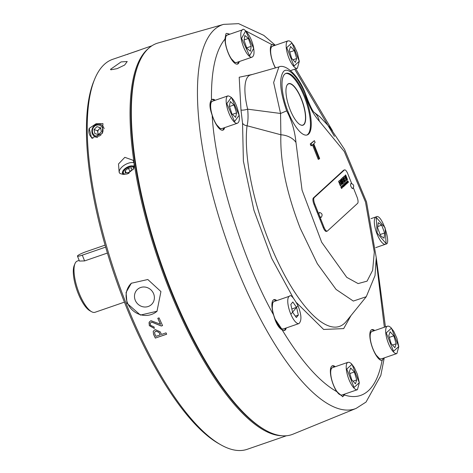 <?xml version="1.0" encoding="UTF-8"?>
<svg xmlns="http://www.w3.org/2000/svg" width="473" height="473" viewBox="0 0 473 473"><rect width="100%" height="100%" fill="white"/><g stroke="black" fill="none" stroke-linecap="round" stroke-linejoin="round"><path stroke-width="0.71" d="M344.711 394.074A16.283 5.333 -109 0 1 344.421 394.996L342.742 396.67L336.687 391.579A16.283 5.333 -109 0 1 333.435 385.075A16.283 5.333 -109 0 1 332.371 365.795A16.283 5.333 -109 0 1 335.268 366.705M286.254 327.949A16.283 5.333 -109 0 1 284.533 330.461A16.283 5.333 -109 0 1 282.198 329.953C279.265 328.315 276.806 324.667 274.813 319.009L273.548 314.835A16.283 5.333 -109 0 1 273.914 299.669A16.283 5.333 -109 0 1 276.811 300.586M224.657 127.633A16.283 5.333 -109 0 1 222.937 130.14A16.283 5.333 -109 0 1 213.382 118.634A16.283 5.333 -109 0 1 212.182 115.27C209.498 107.874 209.261 102.765 211.472 99.945A16.283 5.333 -109 0 1 212.312 99.354A16.283 5.333 -109 0 1 215.215 100.264M239.303 61.543A16.283 5.333 -109 0 1 237.582 64.05A16.283 5.333 -109 0 1 228.027 52.55A16.283 5.333 -109 0 1 224.953 39.105L225.905 33.802L226.602 33.388L229.86 34.18M313.646 111.953L319.884 116.813L330.042 127.598L344.563 149.415L366.528 201.941L376.242 257.637L375.024 275.564L366.268 296.719L353.325 301.065L336.072 289.429L317.336 263.721L300.184 228.157C286.472 192.617 280.034 161.482 280.873 134.764L247.048 125.759A5.428 4.251 6.9 0 1 242.543 123.193L240.982 109.961L239.208 77.229L252.541 74.409M350.972 315.592L343.676 328.599L323.633 329.456L296.612 302.75M293.148 297.73L271.697 258.335L253.918 210.225L243.388 161.11L242.543 123.193M375.562 354.466L379.328 358.451M230.694 58.09L234.466 62.075M216.049 124.18L219.815 128.165M272.673 303.152L272.164 308.609M274.63 318.435L281.411 328.481M336.102 390.621L339.868 394.606M286.614 86.098A21.817 7.148 -109 0 1 286.662 85.968A21.817 7.148 -109 0 1 287.696 84.377A21.817 7.148 -109 0 1 288.577 83.845A21.817 7.148 -109 0 1 301.378 99.259A21.817 7.148 -109 0 1 303.69 124.565A21.817 7.148 -109 0 1 302.809 125.097A21.817 7.148 -109 0 1 299.994 124.606A21.817 7.148 -109 0 1 299.876 124.535M303.873 124.659A21.971 7.196 -109 0 1 299.734 124.446A21.971 7.196 -109 0 1 289.021 106.774A21.971 7.196 -109 0 1 286.561 86.252A21.971 7.196 -109 0 1 287.767 84.194A21.971 7.196 -109 0 1 301.549 99.182A21.971 7.196 -109 0 1 303.873 124.659M94.706 79.05L93.837 81.143A204.454 66.959 71 0 0 125.043 303.696A204.454 66.959 71 0 0 218.934 443.733L220.909 444.851A206.263 67.55 -109 0 1 126.185 303.571A206.263 67.55 -109 0 1 94.706 79.05A206.263 67.55 -109 0 1 112.675 59.326L138.802 50.416M102.966 123.642L102.215 133.404L91.62 138.116L89.19 128.396L96.078 123.743L102.966 123.642M124.63 65.049L117.133 68.644L110.859 69.803L110.534 69.306L121.135 61.898L127.225 61.52L124.63 65.049M141.805 49.316L128.035 54.064A9.046 4.352 150 0 0 127.71 54.466M124.523 55.311L125.688 54.833M281.926 435.763A206.263 67.55 -109 0 1 169.015 288.796A206.263 67.55 -109 0 1 134.184 163.487L133.753 168.766L127.332 173.922L123.134 174.401L119.982 173.52L119.149 172.326L118.504 163.965L124.837 157.326L133.096 160.294L134.184 163.487A206.263 67.55 -109 0 1 147.18 49.594A206.263 67.55 -109 0 1 148.351 48.583M126.995 303.288L126.072 292.456L131.323 283.25L147.818 279.508L160.932 291.581L156.995 311.264L140.422 315.077L126.995 303.288M131.464 283.12A18.997 17.773 -132.5 0 0 127.468 302.856A18.997 17.773 -132.5 0 0 157.131 311.139M134.084 162.949A9.046 4.352 -30 0 0 128.254 163.244A9.046 4.352 -30 0 0 119.403 172.74M134.178 166.88A6.693 3.216 -30 0 0 134.172 166.868A6.693 3.216 -30 0 0 129.046 166.378A6.693 3.216 -30 0 0 122.578 173.561A6.693 3.216 -30 0 0 123.914 174.454M92.903 138.406A9.046 8.277 109.1 0 1 89.19 128.396M104.113 128.739A6.74 6.167 -70.9 0 0 96.48 124.434A6.74 6.167 -70.9 0 0 91.886 131.766A6.74 6.167 -70.9 0 0 97.621 137.46M129.052 173.153A5.729 2.755 150 0 1 127.881 173.638A5.729 2.755 150 0 1 123.548 171.439L123.146 172.355A6.693 3.216 -30 0 0 122.897 173.958M101.121 134.781A5.729 5.244 109.1 0 1 99.07 136.047A5.729 5.244 109.1 0 1 92.584 132.416A5.729 5.244 109.1 0 1 96.338 125.25A5.729 5.244 109.1 0 1 102.038 127.136A5.729 5.244 109.1 0 1 102.05 133.634M135.225 300.184A10.311 9.649 -132.5 0 0 151.401 304.606A10.311 9.649 -132.5 0 0 153.648 293.828A10.311 9.649 -132.5 0 0 137.466 289.399A10.311 9.649 -132.5 0 0 135.225 300.184M356.116 408.406L292.988 434.179A206.938 67.775 -109 0 1 265.442 430.146L264.502 429.62A206.074 67.491 -109 0 1 169.872 288.471A206.074 67.491 -109 0 1 138.418 64.157L138.831 63.163A206.938 67.775 -109 0 1 158.029 43.002L223.623 24.371A203.159 66.533 -109 0 0 214.275 29.698A203.159 66.533 -109 0 0 235.785 265.294A203.159 66.533 -109 0 0 356.116 408.406L366.031 402.062L380.824 375.473L384.242 357.895M265.442 430.146A206.938 67.775 -109 0 1 170.416 288.412A206.938 67.775 -109 0 1 138.831 63.163M123.548 171.439A5.729 2.755 150 0 1 129.028 167.07A5.729 2.755 150 0 1 131.849 166.65A5.729 2.755 150 0 1 133.315 169.364M134.131 167.176A6.693 3.216 -30 0 0 132.842 166.756L131.849 166.65M383.786 358.049L382.054 360.515A16.283 5.333 -109 0 1 372.895 348.92A16.283 5.333 -109 0 1 371.825 329.64A16.283 5.333 -109 0 1 374.728 330.55M382.03 360.515A16.283 5.333 71 0 0 383.361 358.197M275.363 67.929A16.283 5.333 -109 0 1 273.394 63.642A16.283 5.333 -109 0 1 271.869 44.598L272.3 44.373L274.837 45.408M237.162 64.145A16.283 5.333 71 0 0 238.498 61.827M222.517 130.229A16.283 5.333 71 0 0 223.847 127.911M284.113 330.55A16.283 5.333 71 0 0 285.444 328.232M342.434 396.752A16.283 5.333 71 0 0 343.901 394.352M98.697 134.421A3.618 3.311 109.1 0 1 97.87 132.73A3.618 3.311 109.1 0 1 98.946 129.277A3.618 3.311 109.1 0 1 100.288 128.431A3.618 3.311 109.1 0 1 100.719 128.319M305.115 96.374A32.566 10.666 -109 0 1 307.249 134.935A32.566 10.666 -109 0 1 288.14 111.93A32.566 10.666 -109 0 1 286.005 73.362A32.566 10.666 -109 0 1 305.115 96.374M306.841 135.053A32.566 10.666 71 0 0 304.31 96.652A32.566 10.666 71 0 0 285.609 73.528M107.395 253.055L84.59 260.919L79.429 261.061L77.46 256.106A7.237 0.964 158.3 0 1 86.068 251.701L105.071 245.144M79.168 260.398L77.341 261.031A27.115 8.881 71 0 0 76.248 261.693A27.115 8.881 71 0 0 74.982 263.621A27.115 8.881 71 0 0 79.121 293.136A27.115 8.881 71 0 0 91.567 311.701A27.115 8.881 71 0 0 95.026 312.286L124.429 302.146M74.982 263.621L74.214 265.477A25.512 8.354 71 0 0 76.857 289.878A25.512 8.354 71 0 0 89.823 310.72L91.567 311.701M84.59 260.919L82.296 255.16A7.237 0.964 158.3 0 1 77.46 256.106M82.296 255.16L105.633 247.107M347.791 181.945L347.46 181.336L347.791 181.945M346.644 182.779L346.567 182.052L347.016 183.246L346.555 182.809M341.843 186.421L342.281 187.533L341.748 186.457M341.754 186.409L342.286 186.776M344.108 177.901L344.734 177.322L345.113 177.641L345.219 178.416L344.557 179.025L343.942 177.954L344.912 177.286M339.425 182.135L340.134 181.484L340.4 181.744L339.715 182.862L339.265 182.194L339.975 181.543L340.4 181.744M340.093 183.82L340.814 183.157L341.116 183.412L340.383 184.541L339.933 183.873L340.655 183.217L341.116 183.412M342.718 186.593L342.381 185.99L342.718 186.593M344.681 183.82L344.87 184.31L344.586 183.855M344.669 183.749L344.977 183.873M345.988 183.595L345.657 182.992L345.988 183.595M343.942 177.954L344.557 179.025M339.265 182.194L339.715 182.862M339.933 183.873L340.383 184.541M347.892 182.135L347.395 181.035L347.625 182.288M345.923 182.377L345.869 182.714M345.775 182.744L346.461 184.009L345.934 182.69M344.309 183.861L344.19 184.192M344.835 185.174L344.716 185.511M344.545 184.517L344.445 184.825M342.629 185.558L343.102 185.641L342.7 185.28L342.819 186.285L343.351 186.906L343.026 185.712M342.541 185.339L342.937 185.694M343.126 186.161L343.191 186.965M342.73 186.273L343.215 186.699M342.381 187.438L342.269 187.757M341.695 186.161L342.198 186.758M341.447 187.645L341.187 186.723L341.352 187.409L340.832 187.048L341.524 188.532L341.447 187.645L341.145 187.834M340.903 179.267L341.092 180.668M344.161 181.082L344.575 182.129L343.256 183.341M343.404 179.45L343.759 180.343L342.783 181.236L343.079 181.981L342.943 181.183L343.924 180.284L343.54 179.326L342.564 180.225L342.269 179.48L343.297 178.534L342.872 177.458L341.435 178.776L343.28 183.406L344.575 182.129M342.736 177.582L343.138 178.593L342.103 179.539L342.564 180.225M345.521 175.034L347.336 179.598L347.07 179.841M345.065 181.679L345.331 181.437L344.852 180.231L345.485 179.651L346.289 180.651L346.691 180.284L345.515 177.316L344.923 176.098L344.456 176.003L343.244 177.115L345.089 181.75L345.491 181.378L345.012 180.178L345.828 179.622M344.297 176.062L345.237 177.079L346.526 180.337L346.26 180.585M342.452 184.074L342.718 183.831L341.364 180.42M339.579 180.39L340.04 180.325L340.536 181.165L341.737 184.417L340.394 185.954M342.819 186.782L342.322 185.682L342.547 186.936M343.942 184.198L343.883 184.529M343.788 184.565L344.474 185.824L343.954 184.505M345.32 184.742L344.722 183.477L344.852 184.517M344.563 183.536L345.225 184.529M346.094 183.784L345.592 182.684L345.822 183.938M348.294 182.004L348.193 182.324M351.043 183.477L350.901 183.453C353.869 184.316 354.454 186.013 352.663 188.556L352.338 188.591C350.57 186.415 350.138 184.712 351.043 183.477M319.452 212.43L319.31 212.401C322.279 213.264 322.864 214.961 321.072 217.503L320.741 217.539C318.973 215.363 318.548 213.66 319.452 212.43M346.987 182.466L346.455 181.845L347.064 183.494L346.898 182.495M345.562 184.831L345.184 183.619L345.917 184.505L345.302 182.95L345.68 184.163L344.947 183.276L345.562 184.831M344.746 185.582L345.065 185.286L344.728 185.274L344.681 184.393L344.456 184.6L344.445 183.737L344.125 184.027L344.746 185.582M343.93 186.327L343.552 185.114L344.291 185.995L343.67 184.446L344.054 185.658L343.315 184.772L343.93 186.327M343.002 185.676L342.7 185.28M342.363 186.705L341.677 186.273L342.292 187.822L342.269 186.734M340.637 179.509L341.27 181.1L341.039 179.143L340.637 179.509M344.74 182.07L344.297 180.958L343.238 181.922M347.093 179.911L347.495 179.539L345.657 174.909L345.255 175.276L347.093 179.911M344.764 176.151L344.456 176.003M342.878 183.772L341.352 179.935L341.382 181.39L342.476 184.139L342.718 183.831M341.896 184.358L340.696 181.112L340.205 180.272L339.738 180.331L338.579 181.39L340.424 186.025L341.737 184.417M341.086 182.572L340.773 182.424M340.04 180.325L339.738 180.331M342.009 188.088L341.63 186.315L341.707 187.19L341.228 186.681L342.009 188.088M343.765 186.48L343.221 184.854L343.765 186.48M344.941 183.796L344.722 183.477M346.727 183.761L346.189 182.14L346.727 183.761M347.365 183.181L346.981 181.969L347.72 182.85L347.105 181.301L347.484 182.513L346.744 181.626L347.365 183.181M348.223 182.395L348.524 182.117L347.685 180.769L348.223 182.395M356.743 379.931L354.348 371.985L350.647 367.941L349.328 371.849L351.717 379.795L355.424 383.84L356.743 379.931L353.018 381.22M354.348 371.985L349.837 373.54M291.847 308.975L296.577 307.344L292.822 301.999L290.824 304.423L292.574 312.192L296.329 317.537L298.333 315.113L295.347 316.141M298.333 315.113L296.577 307.344M236.618 112.893L233.993 104.971L230.351 101.524L229.334 106.005L231.965 113.934L235.607 117.375L236.618 112.893L232.403 114.348M233.993 104.971L229.506 106.514M251.198 46.324L248.396 38.455L244.825 35.493L244.056 40.4L246.859 48.276L250.43 51.232L251.198 46.324L246.711 47.868M248.396 38.455L244.133 39.921M296.695 58.504L294.307 50.552L290.599 46.508L289.287 50.416L291.675 58.368L295.383 62.406L296.695 58.504L292.976 59.787M294.307 50.552L289.795 52.107M384.638 232.976L381.699 225.183L378.199 222.659L377.649 227.921L380.588 235.714L384.082 238.238L384.638 232.976L380.138 234.525M381.699 225.183L377.791 226.532M315.124 142.485L313.753 143.745L319.647 158.556L319.056 159.094L313.161 144.283L311.79 145.542L311.051 143.691L314.391 140.635L315.124 142.485M317.886 211.863L317.081 212.141L317.886 211.863L324.035 227.294L323.225 227.572L320.085 219.685L320.889 219.407M353.355 187.781L357.038 197.052A5.428 1.78 -109 0 1 357.612 203.343L327.434 230.995A5.428 1.78 -109 0 1 327.215 231.131A5.428 1.78 -109 0 1 324.035 227.294M320.079 219.691L313.942 204.247A5.428 1.78 -109 0 1 313.368 197.951L343.546 170.298L344.356 170.02A5.428 1.78 -109 0 1 344.575 169.89A5.428 1.78 -109 0 1 347.756 173.721L351.675 183.554M344.356 170.02L314.173 197.673L313.368 197.951M313.942 204.247L314.752 203.969A5.428 1.78 -109 0 1 314.173 197.673M314.752 203.969L317.891 211.857M396.197 343.776L393.808 335.83L390.101 331.786L388.782 335.694L391.171 343.64L394.878 347.685L396.197 343.776L392.478 345.065M393.808 335.83L389.291 337.385M312.487 144.904L318.246 159.371L319.056 159.094M311.051 143.691L310.241 143.969L310.98 145.826L311.79 145.542M310.241 143.969L314.391 140.635M327.215 231.131L326.411 231.409A5.428 1.78 -109 0 1 323.225 227.572M343.546 170.298A5.428 1.78 -109 0 1 343.765 170.168L344.575 169.89M286.673 110.865L280.56 113.473L273.642 82.509L278.899 66.924L250.394 75.018A42.623 13.959 71 0 0 247.663 109.168L280.56 113.473L280.873 134.764A18.092 13.303 3.1 0 1 295.974 142.45C294.821 130.879 291.717 120.349 286.673 110.865C279.904 91.2 278.875 78.045 283.599 71.405C288.098 66.439 298.617 77.631 305.18 93.908C308.39 105.136 313.091 114.2 319.275 121.106A18.092 15.769 -57.1 0 0 313.694 112.006M279.082 66.876L278.904 66.924C285.544 63.624 298.658 75.373 305.339 93.483L305.339 93.483A5.428 0.993 157.3 0 1 305.18 93.908M100.637 127.899L97.497 130.719L98.218 134.592M225.722 36.746L225.213 42.203M240.982 109.961A5.428 1.348 -13.9 0 0 247.663 109.168C248.319 115.98 248.112 121.514 247.048 125.759A120.166 39.354 71 0 0 269.025 241.472A120.166 39.354 71 0 0 344.374 323.431A120.166 39.354 71 0 0 346.183 321.504L366.268 296.713M334.458 366.989A16.283 5.333 71 0 0 331.981 365.984M276.007 300.863A16.283 5.333 71 0 0 273.524 299.858M214.405 100.542A16.283 5.333 71 0 0 211.928 99.543M229.056 34.458A16.283 5.333 71 0 0 226.372 33.482M274.417 45.556A16.283 5.333 71 0 0 271.94 44.551M373.918 330.834A16.283 5.333 71 0 0 371.441 329.829M130.075 171.368L128.254 168.205L125.109 170.723L126.285 172.763M125.109 170.723L125.31 172.87L128.656 172.503L131.801 169.984L131.6 167.838L128.254 168.205M96.953 126.634L94.05 129.531L94.795 133.546L98.455 134.663L101.358 131.772L100.613 127.757L96.953 126.634L100.4 127.828M94.05 129.531L97.497 130.719M160.199 334.878L155.954 336.338A206.263 67.55 71 0 1 154.748 333.814L154.641 332.194L155.913 331.076L159.034 332.442A206.263 67.55 71 0 0 160.199 334.878L160.235 334.801A206.086 67.491 71 0 1 159.064 332.365L159.034 332.442M155.913 331.076L159.064 332.365M154.641 332.194L155.948 331.005M166.638 334.163L155.386 338.047A206.086 67.491 -109 0 1 153.536 334.204L153.222 331.331M160.53 324.336A206.263 67.55 -109 0 1 157.799 318.305L159.058 317.868A206.263 67.55 71 0 0 162.57 325.59L161.311 326.027L151.591 322.06L150.461 322.935L150.396 325.241L154.074 326.926L154.316 328.439L149.308 325.643L149.338 321.93L150.958 320.664L160.572 324.271A206.086 67.491 -109 0 1 157.858 318.282M154.304 328.374L149.344 325.578L149.048 322.574M162.546 325.542L161.346 325.956L151.632 321.995L150.461 322.929M155.351 338.124A206.263 67.55 -109 0 1 153.506 334.275L153.258 331.248L155.197 329.557L160.193 331.804A206.263 67.55 71 0 0 161.459 334.441L166.011 332.868A206.263 67.55 71 0 0 166.667 334.222L155.386 338.047M286.461 435.757L247.213 449.303A206.263 67.55 -109 0 1 220.909 444.851M382.054 360.515C379.435 374.64 374.882 384.703 368.396 390.71C361.869 396.628 353.875 398.059 344.421 394.996M336.687 391.579C319.364 381.752 301.2 361.206 282.198 329.953M273.548 314.835C242.596 260.061 215.138 170.777 212.182 115.27M211.472 99.945C211.094 70.855 215.587 50.581 224.953 39.105M375.905 355.046L378.134 357.706L380.02 358.877L381.374 358.883A14.474 4.742 -109 0 1 372.884 348.654A14.474 4.742 -109 0 1 370.235 338.195A14.474 4.742 -109 0 1 371.932 331.514L387.446 326.163A14.474 4.742 -109 0 0 385.749 332.844A14.474 4.742 -109 0 0 388.398 343.303A14.474 4.742 -109 0 0 396.888 353.532L398.786 346.644L396.888 338.248L393.767 331.354L390.686 327.34L388.8 326.169L387.446 326.163M275.511 67.887A14.474 4.742 -109 0 1 273.382 63.382A14.474 4.742 -109 0 1 270.733 52.923A14.474 4.742 -109 0 1 272.43 46.242L287.945 40.885A14.474 4.742 -109 0 0 286.248 47.566A14.474 4.742 -109 0 0 288.897 58.025A14.474 4.742 -109 0 0 297.387 68.254L299.291 61.366L297.387 52.97L294.271 46.076L291.185 42.062L289.299 40.891L287.945 40.885M231.043 58.676L233.278 61.336L235.158 62.501L236.512 62.507A14.474 4.742 -109 0 1 228.016 52.284A14.474 4.742 -109 0 1 225.603 43.699A14.474 4.742 -109 0 1 227.07 35.144L242.584 29.793A14.474 4.742 -109 0 0 241.118 38.348A14.474 4.742 -109 0 0 243.53 46.933A14.474 4.742 -109 0 0 252.026 57.156C253.895 56.21 254.45 53.295 253.688 48.417C251.813 35.936 243.27 26.902 242.584 29.793M216.392 124.76L218.68 127.474L220.507 128.591L221.861 128.597A14.474 4.742 -109 0 1 213.364 118.368A14.474 4.742 -109 0 1 210.834 108.944A14.474 4.742 -109 0 1 212.418 101.228L227.933 95.877A14.474 4.742 -109 0 0 226.348 103.593A14.474 4.742 -109 0 0 228.879 113.017A14.474 4.742 -109 0 0 237.375 123.246C239.137 122.389 239.734 119.752 239.161 115.335C236.518 103.197 232.775 96.711 227.933 95.877M298.971 323.562A14.474 4.742 -109 0 1 290.783 314.078A14.474 4.742 -109 0 1 290.481 313.339A14.474 4.742 -109 0 1 289.535 296.199C290.605 294.224 293.42 297.375 297.972 305.647C301.526 314.657 301.863 320.629 298.971 323.562L283.457 328.918A14.474 4.742 -109 0 1 275.268 319.429A14.474 4.742 -109 0 1 274.967 318.69A14.474 4.742 -109 0 1 274.021 301.549L272.956 302.389L272.194 304.476L272.081 307.941M336.451 391.201L338.68 393.861L340.566 395.032L341.914 395.038A14.474 4.742 -109 0 1 333.424 384.809A14.474 4.742 -109 0 1 330.775 374.35A14.474 4.742 -109 0 1 332.478 367.669L347.992 362.318A14.474 4.742 -109 0 0 346.289 368.999A14.474 4.742 -109 0 0 348.938 379.458A14.474 4.742 -109 0 0 357.428 389.687L359.332 382.799L357.428 374.403L354.312 367.509L351.226 363.495L349.34 362.324L347.992 362.318M398.751 346.561L393.536 351.297L386.228 332.909L391.443 328.173L398.751 346.561M376.177 217.29L385.093 227.779L386.11 243.607L377.194 233.118L376.177 217.29M375.722 217.066A14.474 4.742 -109 0 1 376.1 216.876C381.705 212.749 391.638 244.423 385.992 244.015L385.542 244.239A14.474 4.742 -109 0 1 377.046 234.017A14.474 4.742 -109 0 1 375.722 217.066M299.249 61.289L294.035 66.019L286.733 47.631L291.947 42.901L299.249 61.289M253.658 48.358L249.608 55.826L241.597 38.366L245.647 30.899L253.658 48.358M239.125 115.27L234.549 121.549L226.827 103.628L231.403 97.349L239.125 115.27M291.191 313.859L297.96 305.676L291.191 313.859M359.291 382.716L354.076 387.452L346.774 369.064L351.989 364.328L359.291 382.716M385.915 244.056A14.474 4.742 -109 0 1 385.542 244.239L375.71 247.633M319.275 121.106L344.267 151.496L365.505 202.048L374.303 252.085L372.659 270.26L367.066 281.145L358.114 283.587L346.744 277.338L321.658 242.223L302.064 190.164L295.974 142.45M294.649 69.2L334.446 136.372M231.072 33.76L239.645 30.804M245.741 30.893L271.869 44.598M376.254 260.889L384.36 327.227M212.418 101.228C211.011 101.009 210.414 103.646 210.633 109.139L211.124 111.93M274.724 318.731L275.02 319.464C279.88 330.225 283.865 329.48 283.457 328.918M151.922 45.786L141.675 49.322M370.98 218.644L376.1 216.876M274.021 301.549L289.535 296.199M341.914 395.038L357.428 389.687M221.861 128.597L237.375 123.246M236.512 62.507L252.026 57.156M290.647 70.578L297.387 68.254M305.339 93.483C308.934 103.356 311.772 109.588 313.847 112.19M381.374 358.883L396.888 353.532M330.574 374.563C330.467 370.052 331.1 367.752 332.478 367.669M225.13 41.535L225.627 36.693L227.07 35.144M270.532 53.13C270.426 48.618 271.059 46.319 272.43 46.242M370.034 338.402C369.927 333.897 370.56 331.597 371.932 331.514M385.436 326.861L376.236 257.56M332.478 130.719L295.749 68.822M275.333 45.242L263.798 35.369L238.623 23.65L223.623 24.371"/></g></svg>

